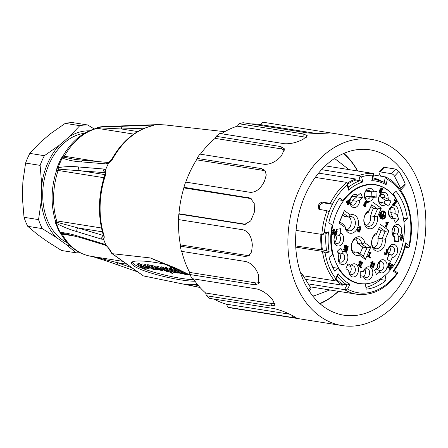 <?xml version="1.0" encoding="UTF-8"?>
<svg xmlns="http://www.w3.org/2000/svg" width="448" height="448" viewBox="0 0 448 448"><rect width="100%" height="100%" fill="white"/><g stroke="black" fill="none" stroke-linecap="round" stroke-linejoin="round"><path stroke-width="0.67" d="M67.161 242.603A56.543 40.947 -81 0 1 43.652 182.834A56.543 40.947 -81 0 1 84.498 133.274M59.035 145.449A58.761 42.549 -81 0 0 41.742 184.845L40.118 165.368A64.299 46.564 -81 0 1 44.363 155.697L59.035 145.449L69.468 136.601A58.761 42.549 -81 0 1 89.169 130.844M40.118 165.368L25.598 163.066A64.299 46.564 -81 0 1 29.842 153.395L44.363 155.697M69.468 136.601L79.783 125.664L65.262 123.362A64.299 46.564 -81 0 1 73.214 122.69L87.73 124.992L94.203 128.946M79.783 125.664A64.299 46.564 -81 0 1 87.73 124.992M80.018 252.711A64.299 46.564 -81 0 1 76.093 252.812L66.338 244.619L56.364 237.49A58.761 42.549 -81 0 1 41.278 200.822L41.742 184.845M56.364 237.49L42.246 228.609L27.731 226.307L37.486 234.494L47.46 241.629L61.578 250.51L76.093 252.812M27.731 226.307A64.299 46.564 -81 0 1 24.024 217.302L38.545 219.604L41.278 200.822M42.246 228.609A64.299 46.564 -81 0 1 38.545 219.604M65.262 123.362L50.59 133.61L40.158 142.458L29.842 153.395M25.598 163.066L22.865 181.849L22.4 197.826L24.024 217.302M70.851 246.361A58.761 42.549 -81 0 1 66.338 244.619M308.358 289.744L310.486 287.42A2.772 1.288 42.5 0 1 310.733 289.139L309.103 290.914M310.486 287.42L302.697 274.865L301.661 276.002M300.569 272.922A2.772 1.288 42.5 0 1 302.697 274.865M383.438 167.474L384.272 167.3L395.59 169.092L398.922 171.394L394.52 176.204L400.73 188.513L405.11 183.73L405.048 185.304M398.927 171.394A84.106 57.775 -77.3 0 1 405.11 183.73M400.495 190.126A2.772 1.288 -137.5 0 0 400.809 189.941A2.772 1.288 -137.5 0 0 400.73 188.513M380.576 176.109L379.271 173.522A2.772 1.288 -137.5 0 1 379.193 172.094L383.471 167.423M394.52 176.204A2.772 1.288 -137.5 0 0 391.384 173.684L380.066 171.886A2.772 1.288 -137.5 0 0 379.193 172.094M392.23 295.282A83.703 60.614 99 0 0 416.948 207.85A83.703 60.614 99 0 0 369.986 149.834A83.703 60.614 99 0 0 297.007 223.014A83.703 60.614 99 0 0 343.767 315.179A83.703 60.614 99 0 0 392.23 295.282M396.676 303.184A94.237 68.242 -81 0 1 342.121 325.578A94.237 68.242 -81 0 1 289.475 221.816A94.237 68.242 -81 0 1 371.638 139.434A94.237 68.242 -81 0 1 424.502 204.742A94.237 68.242 -81 0 1 396.676 303.184M338.503 291.329A83.703 60.614 -81 0 1 320.04 303.722M343.879 153.384A83.703 60.614 -81 0 1 357.661 170.99M245.633 224.291L178.959 213.718A91.465 66.237 -81 0 1 183.87 187.902L183.915 187.303L250.309 198.1L254.223 203.308L254.38 211.753A94.237 68.242 99 0 0 254.206 212.66L250.673 220.942L244.625 224.398L178.825 214.066A94.237 68.242 99 0 0 178.489 219.576L243.163 229.83C248.438 231.504 251.474 236.32 252.269 244.289A94.237 68.242 99 0 0 252.33 245.185L251.597 251.927L248.399 255.948L244.983 256.43L180.309 246.17A94.237 68.242 99 0 0 181.373 251.317L246.047 261.57C251.535 263.245 255.668 267.63 258.451 274.714A94.237 68.242 99 0 0 258.737 275.498L258.748 283.746L254.554 284.788L189.879 274.534L189.65 272.423A91.465 66.237 -81 0 1 181.77 251.378M259.42 282.666L256.211 282.979L189.65 272.423M189.879 274.534A94.237 68.242 99 0 0 192.22 278.69L256.894 288.949C262.584 290.528 267.674 294 272.177 299.365A94.237 68.242 99 0 0 272.653 299.942L275.066 305.217L271.057 305.99L206.382 295.73L205.654 293.02A91.465 66.237 -81 0 1 193.435 278.886M275.01 303.615L272.216 303.576L205.654 293.02M206.382 295.73A94.237 68.242 99 0 0 209.72 298.402L274.394 308.655C280.258 310.061 286.059 312.267 291.788 315.263A94.237 68.242 99 0 0 292.404 315.56L296.15 317.71L292.51 317.47L227.836 307.21L226.464 304.192A91.465 66.237 -81 0 1 214.194 299.113M289.593 314.199L226.464 304.192M227.836 307.21A94.237 68.242 99 0 0 231.762 308.073L302.445 319.29M260.613 124.634L263.01 122.214L330.574 132.916L327.09 133.14A94.237 68.242 99 0 0 326.413 133.157C320.034 133.566 313.83 133.498 307.798 132.955L243.124 122.702A94.237 68.242 99 0 0 239.081 123.754L303.761 134.014L307.3 135.772L303.218 139.21A94.237 68.242 99 0 0 302.562 139.541C296.458 142.638 290.438 144.038 284.502 143.735L219.828 133.476A94.237 68.242 99 0 0 216.154 136.321L280.834 146.574L284.502 148.887L281.49 155.842A94.237 68.242 99 0 0 280.935 156.447C275.778 161.851 270.312 164.489 264.533 164.36L199.858 154.101A94.237 68.242 99 0 0 196.997 158.39L261.671 168.644L265.026 170.43L266.269 174.972L264.527 181.037A94.237 68.242 99 0 0 264.141 181.838C260.495 188.894 255.875 192.399 250.292 192.349L185.618 182.09A94.237 68.242 99 0 0 183.915 187.303M250.902 123.934A91.465 66.237 -81 0 1 259.823 124.51L316.03 133.42M221.424 133.734A91.465 66.237 -81 0 1 237.378 126.162L239.081 123.754M237.378 126.162L306.298 137.323M200.379 154.185A91.465 66.237 -81 0 1 215.135 138.382L216.154 136.321M215.135 138.382L281.697 148.938L284.665 150.198M185.774 182.118A91.465 66.237 -81 0 1 196.549 159.824L196.997 158.39M196.549 159.824L263.116 170.38L265.647 171.394M183.87 187.902L251.188 198.621M180.309 246.17L180.376 244.882A91.465 66.237 -81 0 1 178.612 219.593M249.329 255.354L246.943 255.438L180.376 244.882M178.825 214.066L178.959 213.718M303.268 275.783L334.555 280.745A60.978 44.156 -81 0 1 322.47 251.373L295.764 247.139M310.122 286.832L356.765 294.224A60.978 44.156 -81 0 1 344.568 289.66L308.308 283.909M305.474 279.339L342.401 285.197L342.899 284.245L347.054 284.906L344.568 289.66L347.536 289.05A59.315 42.952 99 0 0 396.676 273.56L393.103 271.006C394.162 270.76 394.458 270.53 393.982 270.318M405.434 245.442L408.57 247.688L405.026 247.128M373.548 174.994L385.689 176.966C405.899 186.514 416.388 218.394 409.192 247.05M321.586 169.669L358.831 175.577A60.978 44.156 -81 0 1 373.419 173.488L325.326 165.861M380.302 180.6L380.307 180.589A56.543 40.947 99 0 0 372.91 177.862M330.271 203.364L332.438 204.282A59.315 42.952 99 0 0 329.185 211.68L327.023 210.767L318.847 209.255L318.366 205.386C319.547 203.196 321.059 202.132 322.907 202.199L330.271 203.364A60.978 44.156 -81 0 1 346.853 182.398L315.297 177.397M296.083 230.39L322.179 234.466M348.426 187.242A55.434 40.141 99 0 1 360.086 180.684L358.831 175.577L361.558 176.87L362.818 182.006L360.086 180.684L355.93 180.023L355.678 178.998L318.59 173.118M295.702 245.946L326.57 250.544L329.207 252.067L325.086 252.896A59.315 42.952 99 0 0 335.58 278.41L338.078 273.627A53.771 38.937 99 0 0 350.034 284.267L347.054 284.906A55.434 40.141 99 0 1 337.316 276.338M397.522 272.849C398.009 273.062 397.729 273.297 396.676 273.56M393.103 271.006A53.771 38.937 99 0 0 405.446 242.883L405.591 244.619M408.57 247.688L409.147 247.038L409.024 245.437A59.315 42.952 99 0 0 387.307 179.284L386.081 184.778L384.216 182.342A55.434 40.141 99 0 0 374.998 179.256A55.434 40.141 99 0 0 372.658 178.982M384.222 182.297L385.431 176.882L387.307 179.284M386.081 184.778A53.771 38.937 99 0 0 371.739 180.729L372.45 179.508M373.419 173.488L373.666 174.037L372.966 175.235A59.315 42.952 99 0 0 361.558 176.87M355.93 180.023A55.434 40.141 99 0 0 347.665 184.128M348.628 188.059L348.516 190.154L347.256 185.013A59.315 42.952 99 0 0 332.438 204.282L323.943 202.933L322.907 202.199M346.853 182.398L347.329 183.109L347.256 185.013M321.709 234.455A55.434 40.141 99 0 0 322.414 249.883M327.023 210.767A60.978 44.156 -81 0 0 321.866 234.478L324.363 232.736L328.485 231.902L325.965 233.649M322.263 234.45L326.234 233.643M325.959 233.699A55.434 40.141 99 0 0 326.57 250.544L322.47 251.373L325.086 252.896M336 278.852A55.434 40.141 99 0 0 342.899 284.245M337.691 275.447L338.078 273.627M334.555 280.745L335.278 280.241L335.58 278.41M319.502 209.563L319.396 206.119C320.594 203.974 322.112 202.91 323.943 202.933M385.146 275.307L386.019 280.386A55.434 40.141 -81 0 1 366.223 289.15L365.344 284.01A50.165 36.327 -81 0 1 359.593 283.73A50.165 36.327 -81 0 1 347.85 278.835A50.165 36.327 -81 0 1 338.229 268.251L334.768 271.186A55.434 40.141 -81 0 1 329.101 257.404L332.556 254.475A50.165 36.327 -81 0 1 332.181 225.165L328.798 222.751A55.434 40.141 -81 0 1 339.629 198.083L343.006 200.497A50.165 36.327 -81 0 1 375.306 184.638A50.165 36.327 -81 0 1 392.448 194.398L396.043 191.352A55.434 40.141 -81 0 1 407.383 218.91L403.934 221.833M338.47 199.78L343.006 200.497M373.744 184.666A50.165 36.327 99 0 0 372.641 184.352M407.383 218.91L403.424 218.282M397.236 200.939A55.434 40.141 99 0 0 393.204 193.76M386.019 280.386L380.733 279.546L380.593 278.723M365.926 287.42A55.434 40.141 99 0 0 380.733 279.546M364.28 283.842L365.344 284.01M338.229 268.251L332.814 267.523M356.972 283.175A50.165 36.327 99 0 0 358.114 283.214M319.777 303.492A83.149 60.217 99 0 0 338.302 291.301M357.459 170.957A83.149 60.217 99 0 0 343.56 153.524M160.877 269.382L161.274 269.92L160.709 270.01L158.194 268.957L160.877 269.382M157.08 268.122L157.657 267.826L160.166 268.845L155.988 268.24L161.678 270.704L162.988 270.525L162.086 269.377L156.688 267.137L155.378 267.31L155.456 267.68L157.086 267.915M155.378 267.305L156.005 266.157L157.119 266.151L161.101 267.546M162.574 269.769L161.426 269.573M156.128 267.882L155.988 268.24M137.256 263.032L136.825 264.018L143.338 268.677L144.962 268.934L138.449 264.275L136.836 263.995L137.267 263.01L138.779 263.25L141.378 265.076M145.034 267.691L145.398 267.949L144.978 268.957M144.956 268.962L145.398 267.949M144.575 265.826L146.367 266.61M146.961 266.98L147.538 267.702C145.718 267.736 144.2 267.075 142.974 265.714C143.741 265.44 145.074 265.86 146.961 266.98M141.361 265.115C140.577 266.185 148.926 269.59 149.178 268.307L148.316 267.193C145.085 265.328 142.761 264.634 141.361 265.115L141.792 264.13C142.503 263.603 144.351 264.018 147.33 265.373M151.318 265.261L150.881 266.252L154.14 268.576C154.381 269.13 153.703 269.018 152.107 268.257L148.848 265.927L147.235 265.647L151.2 268.514C153.485 269.528 154.722 269.752 154.902 269.181L157.231 269.881L152.51 266.51L150.892 266.224L151.329 265.238L152.835 265.479L155.389 267.271M152.107 268.257L152.482 267.394M154.14 268.576L154.314 268.862M147.655 264.684L147.235 265.647L147.666 264.656L149.279 264.942L150.92 266.112M157.22 269.909L157.522 269.214M165.082 267.445L164.651 268.43L167.905 270.76C168.146 271.309 167.468 271.202 165.872 270.441L162.618 268.111L161 267.826L164.97 270.693C167.255 271.712 168.487 271.936 168.666 271.365L171.164 273.09L172.788 273.347L166.275 268.688L164.662 268.408L165.094 267.422L166.606 267.663L169.002 269.343M165.872 270.441L166.253 269.578M167.905 270.76L168.078 271.046M161.426 266.868L161 267.826L161.431 266.84L163.05 267.126L164.685 268.296M172.777 273.375L173.062 272.25M174.227 271.303L174.927 272.121C173.354 272.037 172.015 271.354 170.906 270.071C171.466 269.864 172.575 270.273 174.227 271.303M178.13 273.224L171.522 268.498L169.999 268.285L172.575 270.122L169.887 269.237L168.986 269.377L170.044 270.642L174.843 272.782L175.745 272.451L178.13 273.224L178.466 272.462M168.986 269.377L169.422 268.391L170.005 268.218M170.436 267.299L170.01 268.257L170.447 267.271L171.954 267.512L175.252 269.836M182.493 271.236L185.741 273.588C185.982 274.137 185.304 274.03 183.708 273.269L180.449 270.939L178.836 270.654L182.078 273.011C182.319 273.56 181.642 273.454 180.046 272.686L180.426 271.824M182.078 273.011L182.252 273.297M180.046 272.686L176.792 270.357L175.174 270.077L175.61 269.091L177.223 269.371L178.858 270.542M175.599 269.114L175.162 270.099L179.144 272.944C181.513 273.986 182.739 274.193 182.818 273.566L182.924 273.582C185.125 274.529 186.323 274.736 186.502 274.193L188.832 274.893L186.547 273.263M188.821 274.921L188.994 274.512M183.708 273.269L184.083 272.406M185.741 273.588L185.914 273.874M98.364 127.221L153.614 125.042C153.933 125.294 153.339 125.597 151.827 125.95A76.3 55.255 99 0 0 112.386 159.393L108.433 163.352L106.21 163.912L81.066 161.851C74.362 161.487 68.169 160.244 62.479 158.133L61.029 158.53M144.553 128.167L121.503 128.985L97.737 127.736L96.471 128.19M97.737 127.736A2.772 2.117 -91.6 0 1 98.728 127.176A65.772 47.634 99 0 1 104.384 126.526L98.381 127.215M61.981 157.438L62.664 156.587C71.204 141.607 82.415 132.199 96.286 128.363A5.544 3.651 76 0 1 97.294 128.324A2.772 2.005 -81 0 0 98.235 127.758A2.772 1.602 -93.7 0 1 99.002 127.165M137.682 131.555L121.503 128.985A2.772 2.033 -92 0 1 123.278 126.062M150.64 126.162A2.772 2.033 -92 0 1 152.068 125.037M151.805 125.871L153.468 125.065M151.995 125.91L151.396 125.978A2.772 1.831 76.6 0 1 151.827 125.95M151.396 125.978C135.089 130.256 121.822 141.45 111.597 159.566A2.772 0.851 28.8 0 1 112.386 159.393M108.942 162.215L108.478 163.212M108.304 162.495A2.772 2.229 94.7 0 0 106.21 163.912M83.166 160.44A2.772 2.229 94.7 0 0 81.066 161.851M61.953 157.455L63.566 157.158A2.772 2.341 114.6 0 0 62.479 158.133M62.664 156.587A5.544 1.73 29.2 0 1 64.361 156.251A2.772 2.005 -81 0 1 63.566 157.158L76.462 159.701M63.095 157.108A2.772 2.19 90.8 0 0 62.278 158.088A65.772 47.634 99 0 0 58.083 167.642L58.313 167.63C65.436 166.471 72.274 166.258 78.809 166.986L103.964 169.036L105.543 169.938L105.644 174.754A76.3 55.255 99 0 0 103.891 235.15C104.434 237.009 104.317 238.33 103.538 239.12L101.931 239.249L76.938 231.622C70.426 229.807 63.678 227.119 56.689 223.558L55.446 222.785M164.338 124.88A2.772 1.91 94 0 1 164.394 124.886A2.772 1.91 94 0 1 164.455 124.891L159.163 124.594M55.446 222.734L55.311 221.654L56.319 222.09A2.772 2.234 103.6 0 0 56.465 223.462A65.772 47.634 99 0 0 60.122 232.361A2.772 2.122 109.6 0 0 60.894 233.206L59.237 231.784L60.329 232.4C66.069 232.915 72.257 234.254 78.904 236.404L103.891 244.014L106.058 245.246L109.777 249.446A76.3 55.255 99 0 0 112.269 253.68L111.552 253.204M111.815 253.484L143.338 275.895L200.021 287.493L187.712 284.71C185.595 283.998 189.493 284.396 190.277 284.357L193.094 284.48L198.464 285.695M112.269 253.68L150.254 257.925L190.142 275.033M109.777 249.446A2.772 1.389 151.6 0 1 109.071 249.004L111.507 253.142M106.092 245.364L106.294 245.907M103.891 244.014A2.772 2.184 107 0 0 105.078 245.112L106.254 245.874M93.621 256.71L117.622 262.73A2.772 1.943 109.5 0 0 118.698 265.16M78.904 236.404A2.772 2.184 107 0 0 80.091 237.496L105.073 245.112M94.186 256.799A2.772 2.005 -81 0 1 94.483 257.012A2.772 1.506 106.4 0 0 94.942 257.331L107.414 261.279L137.446 271.818M60.329 232.4A2.772 2.408 91.6 0 0 61.359 233.318L60.894 233.206M66.69 234.08L61.359 233.318A2.772 2.005 -81 0 1 62.104 234.097A5.544 2.8 151 0 1 60.586 233.195C67.945 246.221 78.103 253.926 91.073 256.301A65.134 47.169 99 0 1 62.104 234.097L76.009 236.303M93.99 256.878A2.772 2.033 110.4 0 0 94.483 257.18A2.772 2.033 110.4 0 0 94.763 257.253M57.008 167.658L58.083 167.642A2.772 2.251 -81 0 0 57.854 169.047L56.846 168.616M105.498 173.057L104.871 172.665L58.318 169.109A2.772 2.072 -102.5 0 1 58.313 167.63M56.834 168.694L56.538 170.531A5.544 0.851 18.4 0 1 58.128 170.447A2.772 2.005 -81 0 0 58.318 169.109L57.854 169.047M104.966 174.614L79.722 170.61A2.772 2.229 -85.3 0 1 78.809 166.986M105.151 172.866L104.871 172.665A2.772 2.229 -85.3 0 1 103.964 169.036M105.062 172.581L104.821 171.59L105.459 170.078M105.084 172.626L104.905 174.81A2.772 0.442 18.8 0 1 105.644 174.754M104.905 174.81C98.213 195.25 97.642 215.214 103.186 234.702A2.772 1.058 -16.7 0 0 103.891 235.15M56.319 222.09L78.058 227.954L103.684 235.57C102.743 236.527 102.67 237.664 103.466 238.974M103.331 235.329L103.046 235.57A2.772 2.184 107 0 0 101.931 239.249M102.374 231.806L78.058 227.954A2.772 2.184 107 0 0 76.938 231.622M55.3 221.609L55.138 219.974A5.544 2.083 -16.2 0 0 56.666 220.881A2.772 2.005 -81 0 1 56.778 222.197A2.772 1.898 119.3 0 0 56.689 223.558M193.967 279.692C176.73 279.222 141.837 270.189 134.176 264.214L132.177 262.046M168.762 265.059C149.979 260.742 132.496 259.638 131.55 262.718C131.219 263.514 131.874 264.505 133.526 265.692C141.445 271.908 178.556 281.277 195.02 281.221M190.198 275.139L176.098 268.262L150.254 257.925M218.462 130.978L213.427 130.402M224.734 131.69L166.146 125.048A76.3 55.255 99 0 0 164.455 124.891M193.094 284.48L197.596 284.631M159.023 124.589A76.222 55.194 99 0 0 158.318 124.606A76.222 55.194 99 0 0 153.614 125.042M108.433 163.352A76.222 55.194 99 0 0 105.543 169.938M103.538 239.12A76.222 55.194 99 0 0 106.058 245.246M355.678 178.998A56.543 40.947 99 0 0 347.418 183.114M320.908 234.326A56.543 40.947 99 0 0 321.597 250.051M331.111 263.598A49.89 36.131 99 0 0 333.25 267.462M381.315 217.101L381.534 216.608L382.676 217.426L382.463 217.918L380.94 217.039L381.534 216.608M383.359 214.67L384.905 215.779L384.686 216.272L381.254 213.814L381.472 213.321L383.018 214.43L384.098 211.96L384.446 212.206L383.359 214.67M381.287 215.46L381.506 214.967L383.79 216.602L383.578 217.095L380.912 215.398L381.506 214.967M382.463 217.918L380.94 217.039M384.098 211.96L383.723 211.898L382.71 214.206M381.472 213.321L381.097 213.265L380.878 213.758L381.254 213.814M384.686 216.272L380.878 213.758M383.578 217.095L380.912 215.398M382.222 218.562A3.601 2.61 99 0 0 384.826 216.58A3.601 2.61 99 0 0 383.348 211.462M386.428 252.398L386.893 250.236C385.896 251.53 385.974 252.302 387.145 252.538C388.142 251.126 388.058 250.359 386.898 250.23L387.296 250.152M348.001 202.238L348.421 201.286M390.482 268.934L390.919 268.755C392.465 266.818 392.717 263.715 391.591 264.925C389.973 267.842 389.749 269.119 390.919 268.755L390.186 268.638L391.541 264.975M334.841 233.873L335.121 233.234M401.033 239.501L401.313 237.507M402.074 236.947L402.259 235.525M380.346 192.612L380.794 190.434M385.202 216.636A3.601 2.61 99 0 0 383.538 211.484A3.601 2.61 99 0 0 380.397 214.637A3.601 2.61 99 0 0 382.407 218.602A3.601 2.61 99 0 0 385.202 216.636M386.792 252.599L386.462 252.431M366.262 225.534A7.207 5.219 99 0 0 370.474 215.846L374.248 216.446A7.207 5.219 -81 0 1 368.071 226.33A7.207 5.219 -81 0 1 363.927 219.699A7.207 5.219 -81 0 1 368.413 212.274L371.7 204.792L377.535 208.964L374.248 216.446L377.496 216.832A9.425 6.826 -81 0 1 372.142 228.374A9.425 6.826 -81 0 1 364.006 222.55A9.425 6.826 -81 0 1 368.917 210.7L371.7 204.792M371.47 213.573A9.699 7.022 99 0 0 371.28 213.091L371.655 213.153L370.474 215.846M348.617 202.681L349.591 200.458L347.542 201.914L348.617 202.681M391.978 264.774L391.591 264.925M335.457 234.31L336.431 232.086L334.594 233.694L335.457 234.31M401.083 239.54L401.738 239.641C402.657 238.465 402.528 237.748 401.363 237.485C400.456 238.616 400.579 239.338 401.738 239.641L401.402 239.691M401.699 237.434L401.363 237.485M402.186 237.054L402.707 237.138C403.413 236.214 403.306 235.654 402.388 235.452C401.666 236.387 401.772 236.947 402.707 237.138L402.444 237.171M380.374 192.64L381.069 192.746C382.071 191.391 381.993 190.613 380.834 190.417C379.859 191.75 379.938 192.522 381.069 192.746L380.699 192.825M381.192 190.355L380.834 190.417M385.549 216.882A4.155 3.013 -81 0 1 382.323 219.15A4.155 3.013 -81 0 1 379.999 214.57A4.155 3.013 -81 0 1 383.622 210.935A4.155 3.013 -81 0 1 385.549 216.882M364.493 205.621L364.594 204.378L365.058 204.641L365.574 206.158L366.033 203.594L365.126 203.392L366.57 201.096L368.278 202.317L368.021 202.899L366.654 201.919L365.887 203.112L366.274 203.101L365.562 206.752L364.493 205.621L363.737 205.503L363.838 204.26L364.594 204.378M358.176 231.067L358.277 229.818L358.73 230.037L359.251 231.605L359.559 229.382L359.839 228.883L360.248 229.085L360.5 227.338L359.733 227.886L359.358 227.478L360.522 226.75L360.483 229.6L359.246 232.198L358.176 231.067L357.42 230.944L357.521 229.701L358.277 229.818M369.057 256.301L370.737 257.505L370.485 258.087L368.217 256.463L371.062 252.734L370.25 253.366L369.841 252.997L371.062 252.134L369.057 256.301M375.127 263.2L372.954 268.156L372.618 267.915L374.31 264.051L373.318 264.303L373.57 263.715L375.127 263.2M360.651 266.437L361.995 267.4L361.743 267.982L359.929 266.683L362.628 262.819L361.855 263.514L361.536 263.2L362.701 262.254L360.651 266.437M346.735 245.286L344.562 250.236L344.221 249.995L345.918 246.137L344.921 246.383L345.178 245.801L346.735 245.286M334.925 229.701L332.746 234.657L332.41 234.416L334.107 230.558L333.11 230.804L333.368 230.216L334.925 229.701M384.922 253.921L385.011 252.801L385.93 254.335L387.302 252.885L386.557 253.098L387.274 249.53L388.17 252.039L385.885 254.906L384.922 253.921L384.166 253.803L384.255 252.678L385.011 252.801M388.461 222.298L386.288 227.254L385.868 226.951L387.559 223.093L386.4 223.216L386.658 222.634L388.461 222.298M344.876 225.478L339.674 221.754L343.353 213.366L348.561 217.09A7.207 5.219 -81 0 1 351.221 216.58A7.207 5.219 -81 0 1 355.247 224.515A7.207 5.219 -81 0 1 348.964 230.815A7.207 5.219 -81 0 1 344.876 225.478L344.943 227.276L338.94 222.986L339.674 221.754M342.58 215.13L344.406 216.429L348.561 217.09L350.358 214.945A9.425 6.826 -81 0 1 358.355 221.077A9.425 6.826 -81 0 1 353.22 232.781A9.425 6.826 -81 0 1 344.943 227.276M346.982 229.886A7.207 5.219 99 0 0 351.092 223.854A7.207 5.219 99 0 0 349.048 216.854M376.169 234.674L379.456 227.192L385.291 231.364L382.004 238.846A7.207 5.219 -81 0 1 375.827 248.73A7.207 5.219 -81 0 1 371.683 242.099A7.207 5.219 -81 0 1 376.169 234.674L379.456 227.192M373.845 247.8A7.207 5.219 99 0 0 377.854 238.185L385.252 239.238A9.425 6.826 -81 0 1 379.898 250.774A9.425 6.826 -81 0 1 371.756 244.955A9.425 6.826 -81 0 1 376.673 233.1M377.854 238.185L381.136 230.703L378.683 228.95M380.458 224.476L389.038 230.614L385.291 231.364L381.136 230.703M371.28 213.091L373.38 208.303L370.927 206.55M372.702 202.076L381.282 208.208L377.535 208.964L373.38 208.303M359.962 253.77L362.874 247.139L357.666 243.421A7.207 5.219 99 0 0 355.561 239.014M362.874 247.139L367.024 247.8L363.345 256.189L358.137 252.465A7.207 5.219 -81 0 1 355.477 252.974A7.207 5.219 -81 0 1 351.45 245.039A7.207 5.219 -81 0 1 357.734 238.739A7.207 5.219 -81 0 1 361.822 244.076L367.024 247.8L370.776 247.05L365.361 259.381L359.363 255.091A9.425 6.826 -81 0 1 351.361 248.954A9.425 6.826 -81 0 1 356.502 237.255A9.425 6.826 -81 0 1 364.773 242.754L370.776 247.05M364.773 242.754L361.822 244.076L357.666 243.421M353.494 252.039A7.207 5.219 99 0 0 353.987 251.804L358.137 252.465L359.363 255.091M365.109 197.635A4.435 3.209 99 0 0 365.988 196.566L373.542 197.327A6.653 4.816 -81 0 1 366.027 200.301A6.653 4.816 -81 0 1 366.397 189.924A6.653 4.816 -81 0 1 373.738 191.822L377.02 191.587L376.824 197.092L371.162 196.19L371.319 191.75M373.738 191.822L370.339 191.722A4.435 3.209 99 0 0 368.402 190.277A4.435 3.209 99 0 0 364.538 194.152A4.435 3.209 99 0 0 367.013 199.035A4.435 3.209 99 0 0 370.143 197.226M370.339 191.722L366.184 191.061A4.435 3.209 99 0 0 366.156 191.016M379.557 202.199L382.861 202.726L385.974 204.109A6.653 4.816 -81 0 1 379.075 202.793A6.653 4.816 -81 0 1 381.181 193.346M381.601 193.043A6.653 4.816 -81 0 1 388.142 199.175L385.028 197.792A4.435 3.209 99 0 0 382.497 194.348A4.435 3.209 99 0 0 378.633 198.223A4.435 3.209 99 0 0 381.108 203.106A4.435 3.209 99 0 0 382.861 202.726M385.028 197.792L380.873 197.131A4.435 3.209 99 0 0 380.251 195.087M397.275 215.617L394.867 213.248A4.435 3.209 99 0 0 392.577 207.564A4.435 3.209 99 0 0 388.696 211.512A4.435 3.209 99 0 0 391.289 216.334L393.697 218.702A6.653 4.816 -81 0 1 388.595 211.702A6.653 4.816 -81 0 1 395.338 205.884A6.653 4.816 -81 0 1 397.275 215.617L398.826 219.313L395.254 222.398L393.697 218.702M394.867 213.248L390.712 212.593A4.435 3.209 99 0 0 390.326 208.303M398.77 236.891L397.303 234.091A4.435 3.209 99 0 0 398.496 229.494A4.435 3.209 99 0 0 396.021 226.498A4.435 3.209 99 0 0 392.414 229.348A4.435 3.209 99 0 0 393.243 234.528L394.716 237.328A6.653 4.816 -81 0 1 393.081 227.45A6.653 4.816 -81 0 1 400.73 226.626A6.653 4.816 -81 0 1 398.77 236.891L398.698 241.338L394.643 241.774L394.716 237.328M397.303 234.091L393.148 233.43A4.435 3.209 99 0 0 393.775 227.237M388.018 250.046A6.653 4.816 -81 0 1 393.669 244.278A6.653 4.816 -81 0 1 397.583 251.166A6.653 4.816 -81 0 1 392.246 257.477L391.703 254.906A4.435 3.209 99 0 0 394.498 250.348A4.435 3.209 99 0 0 391.95 246.243A4.435 3.209 99 0 0 388.08 250.146M388.119 252.196A4.435 3.209 99 0 0 388.214 252.582L388.758 255.153A6.653 4.816 -81 0 1 387.962 252.622M391.703 254.906L388.584 254.414M388.444 253.781A4.435 3.209 99 0 0 389.704 246.982M379.389 272.037L379.523 270.306A4.435 3.209 99 0 0 380.022 270.441A4.435 3.209 99 0 0 383.886 266.566A4.435 3.209 99 0 0 381.41 261.682A4.435 3.209 99 0 0 377.507 265.821L377.373 267.557A6.653 4.816 -81 0 1 382.945 259.694A6.653 4.816 -81 0 1 386.742 268.15A6.653 4.816 -81 0 1 379.389 272.037L376.538 274.63L374.522 270.15L377.373 267.557M379.523 270.306L375.368 269.646L374.606 270.334M376.387 269.808A4.435 3.209 99 0 0 379.422 267.081A4.435 3.209 99 0 0 379.165 262.422M363.535 276.797L363.916 276.287A4.435 3.209 99 0 0 365.747 277.564A4.435 3.209 99 0 0 369.611 273.689A4.435 3.209 99 0 0 367.136 268.806A4.435 3.209 99 0 0 363.899 270.81L363.518 271.32A6.653 4.816 -81 0 1 370.95 267.826A6.653 4.816 -81 0 1 370.983 278.163A6.653 4.816 -81 0 1 363.535 276.797L360.248 277.267L360.231 271.79L363.518 271.32M363.916 276.287L360.242 275.705M363.731 276.259A4.435 3.209 99 0 0 364.89 269.545M347.144 265.653L350.918 266.252L350.773 265.468A6.653 4.816 -81 0 1 358.142 267.249A6.653 4.816 -81 0 1 354.407 276.786A6.653 4.816 -81 0 1 348.79 270.525L345.929 268.75L347.911 263.698L350.773 265.468M348.79 270.525L348.93 271.309A4.435 3.209 99 0 0 351.439 274.529A4.435 3.209 99 0 0 355.309 270.654A4.435 3.209 99 0 0 352.828 265.77A4.435 3.209 99 0 0 350.918 266.252M349.535 273.134A4.435 3.209 99 0 0 350.347 266.162M337.96 252.706L341.925 253.338L342.457 251.524A6.653 4.816 -81 0 1 347.85 258.115A6.653 4.816 -81 0 1 341.309 264.376A6.653 4.816 -81 0 1 338.985 254.845L337.282 251.283L340.749 247.968L342.457 251.524M338.985 254.845L338.458 256.659A4.435 3.209 99 0 0 340.81 262.125A4.435 3.209 99 0 0 344.68 258.244A4.435 3.209 99 0 0 342.199 253.361A4.435 3.209 99 0 0 341.925 253.338M338.906 260.725A4.435 3.209 99 0 0 340.586 256.211A4.435 3.209 99 0 0 338.318 252.762M336.123 234.909L339.259 235.407L340.715 233.1A6.653 4.816 -81 0 1 343.168 241.78A6.653 4.816 -81 0 1 336.342 245.426A6.653 4.816 -81 0 1 334.802 236.253M335.675 235.334L335.205 236.13A4.435 3.209 99 0 0 334.158 240.677A4.435 3.209 99 0 0 336.616 243.561A4.435 3.209 99 0 0 340.262 240.604A4.435 3.209 99 0 0 339.259 235.407M334.706 242.161A4.435 3.209 99 0 0 335.653 235.374M350.655 203.773A4.435 3.209 99 0 0 352.279 200.603L356.434 201.258L359.632 200.116A6.653 4.816 -81 0 1 354.581 207.631A6.653 4.816 -81 0 1 349.927 200.956M350.146 199.573A6.653 4.816 -81 0 1 357.806 195.474L354.603 196.616A4.435 3.209 99 0 0 353.948 196.409A4.435 3.209 99 0 0 350.224 199.629M350.028 200.715A4.435 3.209 99 0 0 352.559 205.167A4.435 3.209 99 0 0 356.434 201.258M354.603 196.616L353.265 196.403M396.402 201.471L394.722 200.273L394.974 199.69L397.197 201.275L393.753 205.212L393.316 204.904L396.402 201.471L393.966 200.15L394.218 199.567L394.974 199.69M348.275 204.719L347.855 204.417L348.37 203.235L346.881 202.171L350.095 199.539L350.442 199.786L349.037 202.983L349.502 203.314L349.255 203.868L348.79 203.538L348.275 204.719L347.099 204.299L347.614 203.118L346.125 202.054L349.339 199.422L350.095 199.539M389.732 268.419L392.062 264.219L392.661 264.774L390.41 269.494L389.732 268.419L388.976 268.296L391.311 264.096L392.062 264.219M373.279 261.878L371.106 266.834L370.765 266.594L372.462 262.73L371.465 262.976L371.722 262.394L373.279 261.878M361.278 261.139L359.106 266.095L358.77 265.854L360.461 261.996L359.47 262.242L359.727 261.654L361.278 261.139M345.828 250.751L345.996 249.553L346.371 249.715L346.668 251.149L347.116 248.998L347.665 248.634L348.085 246.954L347.362 247.554L347.071 247.206L348.169 246.394L347.883 249.105L346.59 251.709L345.828 250.751L345.072 250.634L345.24 249.435L345.996 249.553M335.031 236.286L334.69 236.046L335.21 234.864L334.018 234.013L336.918 231.157L337.193 231.353L335.793 234.55L336.162 234.814L335.922 235.374L335.546 235.105L335.031 236.286L333.939 235.928L334.454 234.746L333.267 233.895L336.162 231.039L336.918 231.157M390.583 263.082L388.41 268.033L388.074 267.792L389.766 263.934L388.774 264.18L389.032 263.598L390.583 263.082M400.949 237.054L401.626 236.958L402.651 234.819L402.59 237.647L401.391 240.279L400.949 237.054L400.193 236.936L401.626 236.958M383.034 189.028L382.95 190.148L382.038 188.602L380.643 190.053L381.388 189.834L380.677 193.413L379.809 190.814L382.06 188.026L383.034 189.028M382.133 219.111A4.155 3.013 -81 0 1 381.942 219.089A4.155 3.013 -81 0 1 379.624 214.514A4.155 3.013 -81 0 1 383.247 210.879A4.155 3.013 -81 0 1 383.432 210.913M368.021 202.899L366.47 202.205M365.49 203.75L364.37 203.274L365.814 200.978L366.57 201.096M364.37 203.274L365.126 203.392M365.215 205.968L365.641 203.655M365.562 206.752L364.806 206.629L363.737 205.503M359.733 227.886L358.977 227.763L358.602 227.354L359.358 227.478M358.602 227.354L359.766 226.626L360.522 226.75M358.893 231.414L358.803 229.258L359.083 228.76L359.839 228.883M359.873 228.911L360.114 227.433M358.803 229.258L359.559 229.382M359.246 232.198L358.49 232.081L357.42 230.944M370.25 253.366L369.494 253.249L369.085 252.874L369.841 252.997M370.485 258.087L367.461 256.346L367.69 255.959L368.446 256.082M367.69 255.959L370.686 252.806M367.461 256.346L368.217 256.463M369.085 252.874L370.306 252.017L371.062 252.134M373.318 264.303L372.562 264.18L372.82 263.598L373.57 263.715M372.82 263.598L374.153 262.926L374.909 263.043M372.954 268.156L371.862 267.792L373.554 263.934M371.862 267.792L372.618 267.915M361.855 263.514L360.786 263.082L361.536 263.2M361.743 267.982L360.987 267.859L359.173 266.56L359.929 266.683M359.173 266.56L362.23 262.959M360.786 263.082L361.945 262.136L362.701 262.254M344.921 246.383L344.17 246.266L344.422 245.678L345.178 245.801M344.422 245.678L345.761 245.011L346.517 245.129M344.562 250.236L343.47 249.878L345.162 246.019M343.47 249.878L344.221 249.995M333.11 230.804L332.354 230.681L332.612 230.098L333.368 230.216M332.612 230.098L333.95 229.426L334.706 229.55M332.746 234.657L331.654 234.298L333.351 230.434M331.654 234.298L332.41 234.416M385.566 254.134L386.406 253.075M386.557 253.098L385.801 252.98L386.523 249.407L387.274 249.53M385.885 254.906L385.129 254.789L384.166 253.803M386.4 223.216L385.644 223.098L385.902 222.51L386.658 222.634M385.902 222.51L388.192 222.102M386.288 227.254L385.112 226.834L386.809 222.97M385.112 226.834L385.868 226.951M343.353 213.366L344.355 210.65L350.358 214.945M338.94 222.986L344.355 210.65M389.038 230.614L385.252 239.238M368.413 212.274L368.917 210.7M381.282 208.208L377.496 216.832M363.345 256.189L365.361 259.381M365.988 196.566L371.162 196.19M376.824 197.092L373.542 197.327M383.958 203.218L385.252 200.262L390.919 201.163L388.752 206.097L385.974 204.109M385.252 200.262L380.873 197.131M388.142 199.175L390.919 201.163M393.439 218.462L398.826 219.313M393.008 218.042L390.712 212.593M394.66 240.694L398.698 241.338M393.131 234.41L393.148 233.43M392.246 257.477L390.566 261.52L387.078 259.196L388.758 255.153M336.594 231.106L336.554 229.404L340.614 228.676L340.715 233.1M335.86 234.601A6.653 4.816 -81 0 1 336.655 233.822L336.633 232.641M336.655 233.822L336.05 234.735M357.806 195.474L360.741 193.071L362.566 197.719L356.899 196.818L356.546 195.91M352.279 200.603L356.899 196.818M362.566 197.719L359.632 200.116M393.753 205.212L392.997 205.094L392.56 204.781L393.316 204.904M393.966 200.15L394.722 200.273M392.56 204.781L395.646 201.354M348.69 203.778L349.255 203.868M346.371 201.494L347.127 201.617M346.125 202.054L346.881 202.171M347.614 203.118L348.37 203.235M347.099 204.299L347.855 204.417M390.41 269.494L389.654 269.377L388.976 268.296M371.465 262.976L370.714 262.858L370.966 262.27L371.722 262.394M370.966 262.27L372.305 261.604L373.061 261.722M371.106 266.834L370.014 266.47L371.706 262.612M370.014 266.47L370.765 266.594M359.47 262.242L358.714 262.125L358.971 261.537L359.727 261.654M358.971 261.537L360.31 260.865L361.066 260.988M359.106 266.095L358.014 265.737L359.71 261.873M358.014 265.737L358.77 265.854M347.362 247.554L346.606 247.436L346.315 247.083L347.071 247.206M346.315 247.083L347.413 246.271L348.169 246.394M346.326 250.891L346.36 248.875L346.629 248.371L347.385 248.494M347.228 248.466L347.67 247.128M346.36 248.875L347.116 248.998M346.59 251.709L345.834 251.591L345.072 250.634M335.462 235.301L335.922 235.374M333.508 233.341L334.264 233.458M333.267 233.895L334.018 234.013M334.454 234.746L335.21 234.864M333.939 235.928L334.69 236.046M388.774 264.18L388.018 264.062L388.276 263.474L389.032 263.598M388.276 263.474L389.614 262.802L390.365 262.926M388.41 268.033L387.318 267.674L389.01 263.816M387.318 267.674L388.074 267.792M400.865 236.83L401.895 234.702L402.651 234.819M401.391 240.279L400.641 240.162L400.193 236.936M382.95 190.148L381.752 189.778L381.825 189.146L382.581 189.263M381.825 189.146L381.634 188.692M381.752 189.778L382.508 189.896M380.677 193.413L379.926 193.295L379.058 190.697L381.304 187.908L382.06 188.026M390.846 269.394A49.89 36.131 -81 0 1 360.013 283.517A49.89 36.131 -81 0 1 332.142 228.586A49.89 36.131 -81 0 1 375.642 184.968A49.89 36.131 -81 0 1 387.318 189.834A49.89 36.131 -81 0 1 391.821 268.156M335.507 279.793A56.543 40.947 99 0 0 342.401 285.197M384.272 167.3L380.066 171.886M391.384 173.684L395.59 169.092M256.211 282.979L254.554 284.788M272.216 303.576L271.057 305.99M292.835 315.767L292.51 317.47M327.684 132.474L327.561 133.134M303.761 134.014L303.946 136.718M280.834 146.574L281.697 148.938M261.671 168.644L263.116 170.38M248.59 197.557L250.432 198.453M245.526 224.274L243.499 224.325M246.943 255.438L244.983 256.43M405.446 242.883L409.024 245.437M371.739 180.729L372.966 175.235M350.034 284.267L347.536 289.05M329.185 211.68A59.315 42.952 99 0 0 324.363 232.736M362.818 182.006A53.771 38.937 99 0 0 348.516 190.154M328.485 231.902A53.771 38.937 99 0 0 329.207 252.067M138.348 264.236L138.779 263.25M138.886 263.29L138.449 264.275M152.404 266.465L152.835 265.479M152.942 265.524L152.51 266.51M149.279 264.942L148.848 265.927M148.742 265.882L149.178 264.897M166.169 268.649L166.606 267.663M166.706 267.702L166.275 268.688M163.05 267.126L162.618 268.111M162.512 268.066L162.943 267.081M171.522 268.498L171.954 267.512M172.06 267.557L171.629 268.542M177.223 269.371L176.792 270.357M176.686 270.312L177.117 269.326M180.69 270.39L180.449 270.939M180.342 270.894L180.589 270.346M112.325 253.686L143.394 275.906M126.767 264.18L117.622 262.73L131.751 267.747M133.711 134.098L97.294 128.324A65.134 47.169 99 0 0 64.361 156.251L98.918 161.728M103.964 177.716L58.128 170.447A65.134 47.169 99 0 0 56.666 220.881L101.466 227.987M400.809 189.941L405.082 185.276M301.056 319.066L342.121 325.578M330.966 132.983L371.638 139.434M397.774 272.933L394.318 270.458M372.68 178.886L374.998 179.256L384.485 182.437M372.54 179.525L373.755 174.059M348.662 188.194L347.413 183.086M335.362 280.073L337.758 275.481M356.765 294.224C372.523 296.061 386.198 289.01 397.807 273.078M394.274 270.525C399.672 263.021 403.452 254.391 405.614 244.625M312.754 296.022L314.423 295.747L329.79 289.951M348.992 169.613L334.566 158.458M163.419 269.545L162.988 270.53M137.239 263.015L136.808 264.001M149.61 267.322L149.178 268.307M151.301 265.244L150.864 266.23M147.638 264.662L147.207 265.647M157.679 268.918L157.242 269.903M165.066 267.428L164.634 268.414M161.409 266.846L160.972 267.831M173.236 272.384L172.805 273.37M178.59 272.233L178.158 273.218M170.419 267.277L169.982 268.262M175.582 269.091L175.146 270.077M189.017 274.523L188.849 274.915M179.239 269.674L178.808 270.659M98.342 127.221L96.477 128.195M111.597 159.566L109.021 162.176M75.152 159.494L108.293 162.501L108.909 162.238M61.757 157.623L61.102 158.418M159.118 124.589L166.146 125.048M106.344 245.941C106.87 246.103 107.778 247.128 109.071 249.004M65.475 233.873L80.086 237.49M93.262 256.458L94.942 257.331M57.008 167.703L56.846 168.65M103.186 234.702L103.359 236.001L103.622 235.62M57.042 167.569L60.945 158.687M55.138 219.974C50.674 203.84 51.139 187.359 56.538 170.531M55.474 222.863L58.974 231.37M206.517 129.634L213.388 130.396M122.786 261.335L91.073 256.301M104.384 126.526L158.318 124.606M383.622 210.935L383.247 210.879M382.323 219.15L381.942 219.089M365.518 202.978L366.274 203.101M380.638 189.717L381.388 189.834M355.869 282.862L360.013 283.517M371.498 184.313L375.642 184.968"/></g></svg>
